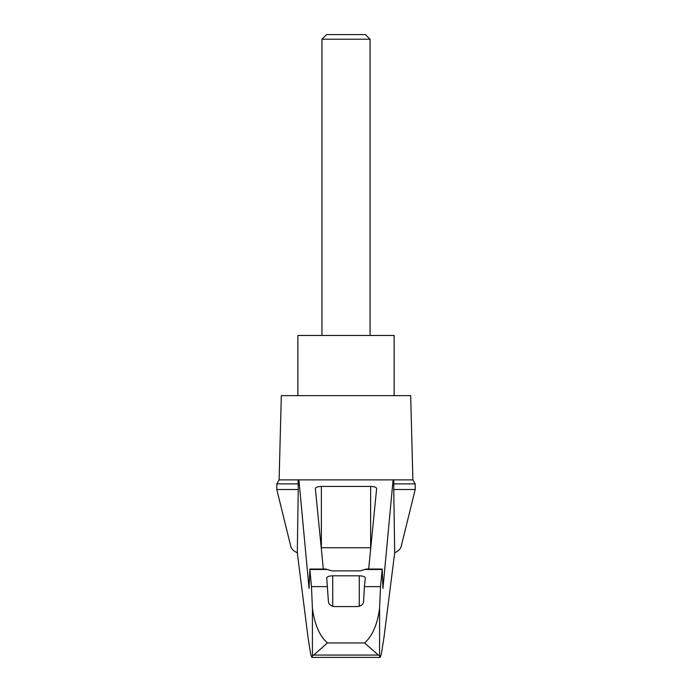 <?xml version="1.0" encoding="UTF-8"?>
<svg xmlns="http://www.w3.org/2000/svg" width="692" height="692" viewBox="0 0 692 692"><rect width="100%" height="100%" fill="white"/><g stroke="black" fill="none" stroke-linecap="round" stroke-linejoin="round"><path stroke-width="1.04" d="M415.2 489.512L415.2 483.881L393.757 483.881L393.757 489.512L415.2 489.512L401.092 546.818C400.538 548.938 398.41 550.944 394.7 552.822L383.904 637.912L381.283 654.39L380.168 657.4L379.588 655.86L378.342 655.064L313.658 655.064L312.412 655.86L311.832 657.4L310.717 654.39L308.096 637.912L297.3 552.822C293.59 550.944 291.462 548.938 290.908 546.818L276.8 489.512L276.8 483.881L279.11 479.885L298.909 479.885L309.056 588.451L309.869 569.49L311.469 586.626L312.412 608.277C313.822 618.726 317.204 633.967 327.446 642.954L364.554 642.954C374.813 633.924 378.187 618.726 379.588 608.277L380.531 586.626L364.425 586.626L363.585 601.469C363.352 604.306 361.345 606.01 357.574 606.581L334.426 606.581C330.664 606.019 328.665 604.324 328.415 601.469L326.71 577.889C327.074 576.635 329.081 575.952 332.731 575.822L359.269 575.822C362.919 575.952 364.926 576.635 365.29 577.889L364.425 586.626M297.3 552.822L298.243 489.512L276.8 489.512M393.757 489.512L394.7 552.822M298.131 479.885L298.243 489.512M393.757 483.881L393.869 479.885L412.89 479.885L410.685 395.642L281.315 395.642L279.11 479.885M298.243 483.881L276.8 483.881M380.531 586.626L382.209 569.049L366.215 569.049L360.177 570.865L331.823 570.865L325.785 569.049L309.791 569.049M323.328 569.049L315.353 488.5C315.716 487.246 317.723 486.554 321.373 486.433L370.627 486.433C374.277 486.554 376.284 487.246 376.647 488.5L368.672 569.049M321.218 547.735A6.02 1.557 180 0 1 321.373 547.735L370.627 547.735A6.02 1.557 180 0 1 370.782 547.735M327.575 586.626L311.469 586.626M378.342 655.064L364.554 642.954M370.073 39.219L365.454 34.6L326.546 34.6L321.927 39.219L370.073 39.219L370.073 335.473M321.927 39.219L321.927 335.473M394.137 395.642L394.137 335.473L297.863 335.473L297.863 395.642M313.658 655.064L327.446 642.954M382.209 569.049L382.944 588.451L393.091 479.885L393.869 479.885M380.168 657.4L311.841 657.4L380.168 657.4M393.091 479.885L298.909 479.885M312.412 655.86L312.412 608.277M370.627 486.433L370.627 547.735M321.373 486.433L321.373 547.735M379.588 655.86L379.588 608.277M359.269 575.822L359.269 606.348M332.731 575.822L332.731 606.348M382.131 569.49L365.843 569.49M326.157 569.49L309.869 569.49M415.2 483.881L412.89 479.885"/></g></svg>

